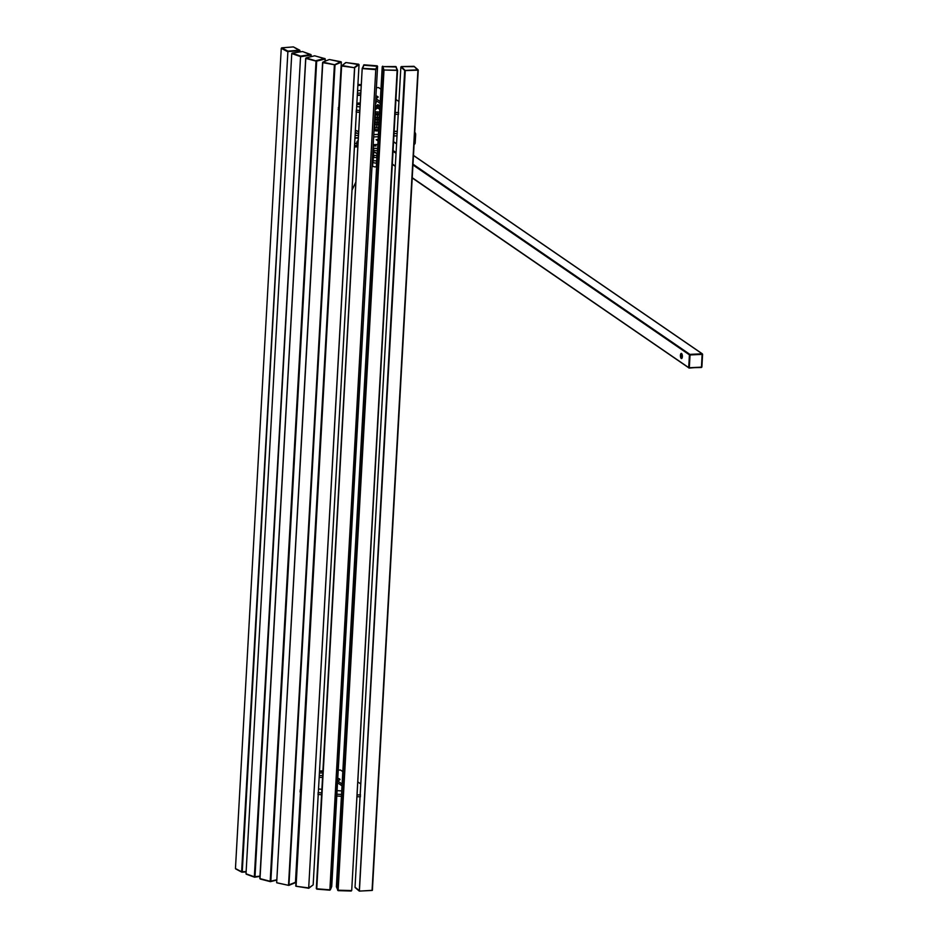 <?xml version="1.0" encoding="UTF-8"?>
<svg xmlns="http://www.w3.org/2000/svg" width="938" height="938" viewBox="0 0 938 938"><rect width="100%" height="100%" fill="white"/><g stroke="black" fill="none" stroke-linecap="round" stroke-linejoin="round"><path stroke-width="1.41" d="M398.345 112.103L398.568 114.33A96.778 24.353 -176.8 0 1 395.097 114.319M379.702 111.657L379.702 113.873A96.778 24.353 -176.8 0 1 374.93 113.604L375.071 111.364M359.723 112.361A96.778 24.353 -176.8 0 1 356.123 111.974L356.522 109.746M339.157 109.629A96.778 24.353 -176.8 0 1 338.184 109.465L338.829 107.272M375.692 100.343L380.136 103.391A4.842 1.219 -176.8 0 1 380.16 103.391M375.833 97.751A4.842 1.219 -176.8 0 1 376.455 97.904L376.443 97.904M360.708 94.879L357.343 95.043M339.263 107.811A96.778 24.353 -176.8 0 1 338.29 107.647M359.829 110.532A96.778 24.353 -176.8 0 1 356.229 110.145M379.796 112.044A96.778 24.353 -176.8 0 1 375.036 111.774M398.662 112.501A96.778 24.353 -176.8 0 1 395.203 112.49M376.396 87.703L378.635 87.597L380.957 89.192M395.93 99.475L398.931 101.538M379.878 108.48A82.614 20.788 -176.8 0 1 375.247 108.222M360.028 106.909A82.614 20.788 -176.8 0 1 356.698 106.522M357.437 93.214L360.802 93.05M375.939 95.922A4.842 1.219 -176.8 0 1 378.143 97.083A4.842 1.219 -176.8 0 1 375.821 97.986M375.786 98.513L380.242 101.574A4.842 1.219 -176.8 0 1 380.265 101.574L380.136 103.391M357.589 90.658L360.954 90.494M360.192 794.521L360.415 796.749A96.778 24.353 -176.8 0 1 356.944 796.737M341.549 794.076L341.549 796.292A96.778 24.353 -176.8 0 1 336.777 796.022L336.918 793.783M321.57 794.779A96.778 24.353 -176.8 0 1 317.97 794.392L318.369 792.164M301.004 792.047A96.778 24.353 -176.8 0 1 300.031 791.883L300.676 789.69M337.539 782.761L341.983 785.81A4.842 1.219 -176.8 0 1 342.007 785.81M337.68 780.17A4.842 1.219 -176.8 0 1 338.301 780.322M322.555 777.297L319.19 777.461M301.11 790.218A96.778 24.353 -176.8 0 1 300.137 790.066M321.675 792.95A96.778 24.353 -176.8 0 1 318.076 792.563M341.643 794.463A96.778 24.353 -176.8 0 1 336.883 794.193M360.509 794.92A96.778 24.353 -176.8 0 1 357.05 794.908M338.243 770.121L340.482 770.016L342.804 771.611M357.777 781.893L360.778 783.957M319.541 771.013L322.906 770.86M341.725 790.898A82.614 20.788 -176.8 0 1 337.094 790.64M321.875 789.327A82.614 20.788 -176.8 0 1 318.545 788.94M319.283 775.632L322.649 775.468M337.786 778.341A4.842 1.219 -176.8 0 1 339.99 779.501A4.842 1.219 -176.8 0 1 337.668 780.404M337.633 780.932L342.089 783.992A4.842 1.219 -176.8 0 1 342.112 783.98M319.436 773.076L322.801 772.912M322.883 771.364L319.518 771.528M341.983 785.81L342.089 783.992M357.882 85.393L361.236 85.393M357.894 85.088L361.165 84.76L357.941 84.361M376.29 100.753L376.208 102.219A1.888 0.704 87.2 0 1 375.599 103.626A1.888 0.704 87.2 0 1 375.505 103.614M354.904 138.613A2.837 2.533 -55.5 0 1 357.941 138.402A2.837 2.533 -55.5 0 0 354.904 138.613A2.837 2.533 -55.5 0 1 358.257 138.66M358.152 140.536A2.228 1.993 124.5 0 0 357.906 144.475L355.127 143.28A2.837 2.533 -55.5 0 1 354.658 143.01A2.837 2.533 -55.5 0 0 354.74 143.068A2.837 2.533 -55.5 0 1 354.658 143.01M358.128 140.923A1.982 1.77 124.5 0 0 357.941 144.229M377.017 124.766L378.729 124.391L378.635 122.632L377.135 122.808L376.642 127.287L376.783 124.754L374.954 124.179L374.672 129.514L378.424 129.679L378.342 127.92L374.942 127.72M377.439 113.076L376.888 122.796L375.235 122.432L374.954 124.179M379.749 106.135L379.656 107.788L377.944 108.163L378.037 106.51L379.749 106.135L377.944 104.564L377.744 105.314M378.037 106.51L377.944 104.564M377.451 105.537L377.662 108.362M376.888 122.796L376.783 124.754M377.568 115.034L379.269 114.659L379.116 117.461L377.404 117.836L377.568 113.756L376.806 127.122M377.404 117.836L377.299 119.783L378.999 119.407L378.917 117.649M377.17 117.825L375.341 117.25L375.493 114.448L377.322 115.034M375.517 117.461L375.235 119.196L377.064 119.783M375.235 122.432L375.235 119.196M379.269 114.659L379.187 112.9M378.999 119.407L378.635 122.632M377.686 104.728L375.974 105.924L377.803 106.498M377.709 108.151L375.88 107.577L375.974 105.924M377.135 122.808L377.299 119.783M375.786 112.712L375.493 114.448M415.64 134.931L415.206 142.682A1.888 0.704 87.2 0 1 414.596 144.089A1.888 0.704 87.2 0 1 414.408 144.03A1.888 0.704 87.2 0 0 414.596 144.089L414.596 144.089A1.888 0.704 87.2 0 0 415.206 142.682L415.64 134.931A1.888 0.704 87.2 0 0 415.042 132.621A1.888 0.704 87.2 0 1 415.64 134.931L414.619 134.978L415.64 134.931M356.182 143.467A2.837 2.533 -55.5 0 1 354.74 143.068L354.74 143.068A2.837 2.533 -55.5 0 0 356.182 143.467M337.188 144.769L336.777 144.1L337.188 144.769M374.028 130.03A2.591 0.657 3.2 0 0 377.475 130.64A2.591 0.657 3.2 0 0 378.647 130.464M374.672 129.421A2.591 0.657 3.2 0 0 374.051 129.643M374.004 130.405A2.837 0.715 3.2 0 0 377.557 130.921A2.837 0.715 3.2 0 0 378.635 130.792M376.337 148.556L373.371 148.04L373.218 146.082M377.381 148.474L373.535 148.145M373.242 157.432L373.195 160.035L373.336 157.49L376.877 157.455L376.689 160.797L373.09 160.797L373.242 157.432A1.184 1.055 124.5 0 0 373.347 155.485L373.371 155.122M373.394 155.509L373.101 157.244M376.877 157.455L376.924 155.38L373.453 155.544L373.852 148.403M373.336 157.49L373.453 155.544M376.795 155.696L376.818 157.326M373.676 150.537L373.512 152.46A1.184 1.055 124.5 0 0 373.629 150.502L373.652 150.139M377.064 150.725L373.723 150.561M373.617 152.519L376.032 152.847M373.09 160.797L372.808 162.532L375.388 163.118L376.584 162.743L376.49 160.984M372.808 162.532L372.597 166.366L375.177 166.952L376.373 166.577L376.584 162.743M373.629 150.502L373.746 148.356M373.347 155.485L373.512 152.46M681.316 355.279A2.591 0.961 -92.8 0 0 681.949 358.269A2.591 0.961 -92.8 0 1 681.316 355.279A2.591 0.961 -92.8 0 0 681.949 358.269A2.591 0.961 -92.8 0 1 681.316 355.279A2.591 0.961 -92.8 0 0 681.949 358.269A2.591 0.961 -92.8 0 1 681.316 355.279A2.591 0.961 -92.8 0 0 681.949 358.269A2.591 0.961 -92.8 0 1 681.316 355.279A2.591 0.961 -92.8 0 1 681.727 353.649A2.591 0.961 -92.8 0 0 681.316 355.279A2.591 0.961 -92.8 0 1 681.727 353.649A2.591 0.961 -92.8 0 0 681.316 355.279A2.591 0.961 -92.8 0 1 681.727 353.649A2.591 0.961 -92.8 0 0 681.316 355.279A2.591 0.961 -92.8 0 1 681.727 353.649A2.591 0.961 -92.8 0 0 681.316 355.279M682.36 356.639A2.591 0.961 87.2 0 1 681.527 358.574A2.591 0.961 87.2 0 1 680.437 355.326A2.591 0.961 87.2 0 1 681.269 353.392A2.591 0.961 87.2 0 1 682.36 356.639A2.591 0.961 87.2 0 1 681.527 358.574A2.591 0.961 87.2 0 1 680.437 355.326A2.591 0.961 87.2 0 1 681.269 353.392A2.591 0.961 87.2 0 1 682.36 356.639A2.591 0.961 87.2 0 1 681.527 358.574A2.591 0.961 87.2 0 1 680.437 355.326A2.591 0.961 87.2 0 1 681.269 353.392A2.591 0.961 87.2 0 1 682.36 356.639A2.591 0.961 87.2 0 1 681.527 358.574A2.591 0.961 87.2 0 1 680.437 355.326A2.591 0.961 87.2 0 1 681.269 353.392A2.591 0.961 87.2 0 1 682.36 356.639A2.591 0.961 87.2 0 1 681.527 358.574A2.591 0.961 87.2 0 1 680.437 355.326A2.591 0.961 87.2 0 1 681.269 353.392A2.591 0.961 87.2 0 1 682.36 356.639A2.591 0.961 87.2 0 1 681.527 358.574A2.591 0.961 87.2 0 1 680.437 355.326A2.591 0.961 87.2 0 1 681.269 353.392A2.591 0.961 87.2 0 1 682.36 356.639A2.591 0.961 87.2 0 1 681.527 358.574A2.591 0.961 87.2 0 1 680.437 355.326A2.591 0.961 87.2 0 1 681.269 353.392A2.591 0.961 87.2 0 1 682.36 356.639A2.591 0.961 87.2 0 1 681.527 358.574A2.591 0.961 87.2 0 1 680.437 355.326A2.591 0.961 87.2 0 1 681.269 353.392A2.591 0.961 87.2 0 1 682.36 356.639M358.656 131.59L355.373 130.206L358.656 131.59M355.83 182.089L352.02 190.191L355.83 182.089M355.361 130.394L358.644 131.777L355.361 130.394M358.527 133.771L355.256 132.387L358.527 133.771M414.432 66.692L401.288 66.61M400.866 67.032L398.333 112.208L400.866 67.032L401.323 66.586L400.889 67.067L404.677 70.456L359.289 891.1L372.058 890.455L417.914 70.28L413.998 66.305L418.09 69.799L404.677 70.456L405.275 70.573L359.418 890.748L355.033 887.172M355.033 887.254L360.063 796.749L355.033 887.254M360.18 794.627L398.216 114.33L360.204 794.65M413.963 66.293L401.323 66.586L405.275 70.573L418.242 70.174L372.386 890.361L359.289 891.1L355.162 887.594M418.219 70.209L372.374 890.326L359.289 891.1M396.305 67.008L382.223 66.586L383.478 69.998L337.621 890.174L351.703 890.584L397.126 70.502L395.859 66.539L382.223 66.598L379.702 111.774M382.716 66.164L383.994 70.127L338.137 890.303L336.367 886.785L341.42 796.28L336.496 887.114M379.585 113.861L341.549 794.193L379.573 113.861M397.56 70.409L351.703 890.572L397.56 70.409L383.478 69.998L397.524 70.209L395.848 66.528M336.367 886.773L338.079 890.654L351.703 890.584M377.17 65.824L364.038 64.804M362.185 68.486L316.329 888.638L362.22 68.322L316.751 888.79L329.883 889.822L375.81 69.072L362.22 68.322L364.026 64.781L362.607 68.615L375.739 69.647L377.592 66.317L363.522 65.214M377.592 66.317L375.048 111.751L377.592 66.305L377.158 65.812L375.81 69.072L330.399 889.74L331.735 886.492L336.801 796.022L331.735 886.492M336.894 794.158L374.954 113.604L336.894 794.169M331.63 886.762L329.895 890.174L316.774 889.13L329.883 890.162M358.668 64.206L346.04 62.565M345.665 62.635L342.1 65.531L354.552 67.735L359.019 64.71L356.487 109.945L359.043 64.675L346.016 62.541L341.62 65.93L296.08 886.269L341.596 65.965L354.552 67.735L308.696 887.911L296.08 886.269L308.743 888.251M356.37 111.997L318.334 792.364L356.393 111.997M318.216 794.416L313.163 884.886L318.24 794.416M312.682 885.284L308.696 887.911L354.716 67.173L358.586 64.194L359.043 64.675M341.62 66L295.763 886.105L308.766 888.274L313.186 884.851M341.057 61.756L329.414 59.528M341.291 62.119L329.355 59.504L322.813 62.131L328.933 59.657M338.829 107.424L341.35 62.178L338.77 107.448M300.676 789.843L338.7 109.558L300.617 789.866M300.5 791.965L295.447 882.412L300.547 791.977M295.447 882.306L288.529 885.026L334.385 64.851L340.904 61.697L341.303 62.236L335.03 64.839L322.778 62.658L276.675 882.717L322.578 62.6M289.092 885.238L295.212 882.764L288.939 885.366L335.03 64.839L322.813 62.131L276.675 882.717L288.611 885.366M288.728 885.39L276.921 882.834L288.728 885.39M325.04 58.672L314.793 55.834M325.099 58.836L314.711 55.788L306.058 57.91L314.347 55.858M325.099 61.181L325.228 58.93L324.994 61.228M305.8 58.426L259.838 878.519L305.694 58.344L260.014 878.625L270.179 881.286L270.836 881.298L316.692 61.122L325.111 59L324.783 58.449L316.364 60.571L316.692 61.122L306.198 57.91L305.87 58.449L316.036 61.099L270.179 881.286L276.839 879.785M270.719 881.591L276.816 880.055L270.355 881.661L260.189 879L270.273 881.614M311.181 56.62L310.959 54.568L302.751 51.625M246.026 873.641L291.765 53.525L246.014 873.794L254.339 876.807L300.582 56.116L292.257 53.103L291.87 53.607L300.852 56.69L311.099 55.119L302.646 51.543L292.164 53.091L302.317 51.567M311.158 55.108L311.076 56.643M259.978 876.104L254.339 876.807L254.995 876.866L300.582 56.116L310.83 54.556L311.017 56.655M254.866 877.182L259.967 876.409M259.955 876.432L254.538 877.194L246.213 874.181L254.433 877.124M299.961 51.895L299.785 50.218L293.77 47.099M235.461 868.412L281.259 48.284L235.461 868.529L241.617 871.789L287.919 51.121L281.752 47.861L281.318 48.342L287.474 51.613L299.785 50.758L293.371 46.9L281.693 47.838L293.301 46.923M299.972 50.722L299.902 51.907M246.026 871.578L241.617 871.789L242.25 871.883L287.919 51.121L299.585 50.183L299.714 51.942M242.133 872.211L246.014 871.894M246.014 871.918L241.816 872.176L235.649 868.905L241.676 872.035M375.587 102.254L376.208 102.219M356.886 103.145L360.251 102.992M357.319 95.395L360.684 95.23M354.951 137.851L358.316 137.687L354.951 137.851M373.641 136.948L378.295 136.725L373.641 136.948M393.89 135.975L397.02 135.822L393.89 135.975M354.517 145.601L357.882 145.437L354.517 145.601M373.207 144.698L377.862 144.475L373.207 144.698M414.186 142.728L415.206 142.682L414.186 142.728M355.197 133.325L357.249 133.231L355.197 133.325M394.148 131.449L397.266 131.308L394.148 131.449M355.08 135.506L358.445 135.342L355.08 135.506M373.77 134.603L378.436 134.38L373.77 134.603M394.019 133.63L397.149 133.489L394.019 133.63M689.418 354.857L690.04 354.963L689.324 367.731L688.703 367.626L412.228 177.716L688.703 367.626L412.228 177.716L688.703 367.626L412.228 177.716L688.703 367.626L412.228 177.716L688.703 367.626L689.418 354.857L412.943 164.947L689.418 354.857L689.887 354.376L412.99 164.173L689.887 354.376L688.879 368.001L689.418 354.857L690.04 354.963L689.324 367.731L701.436 367.497L702.597 354.271L690.04 354.963L688.879 368.001L689.887 354.376L689.172 368.083L701.882 367.051L702.597 354.271L690.04 354.963L688.879 368.001L689.418 354.857L690.04 354.963L689.324 367.731L701.589 367.145L702.304 354.365L690.04 354.963L689.324 367.731L688.703 367.626L689.418 354.857L412.943 164.947L689.418 354.857L689.887 354.376L412.99 164.173L689.887 354.376L689.418 354.857L702.304 354.365L689.418 354.857L412.943 164.947L689.418 354.857L689.887 354.376L412.99 164.173L689.887 354.376L688.879 368.001L701.882 367.051L702.597 354.271L690.04 354.963L412.99 164.173L689.887 354.376L689.418 354.857L702.304 354.365L689.418 354.857L688.879 368.001L689.418 354.857L412.943 164.947L689.418 354.857L702.386 353.861L413.47 155.497L702.386 353.861L701.589 367.145L702.597 354.271L689.887 354.376L702.386 353.861L701.436 367.497L702.152 353.79L413.47 155.497L702.386 353.861L701.589 367.145L702.386 353.861L689.887 354.376L702.152 353.79L701.436 367.497L702.386 353.861L413.47 155.497L702.152 353.79L701.589 367.145L702.386 353.861L689.887 354.376L702.152 353.79L701.436 367.497L702.152 353.79L413.47 155.497L702.152 353.79L689.418 354.857M395.332 166.108L392.319 164.044L395.332 166.108M377.346 153.75L375.446 152.448L377.346 153.75M396.035 153.328L393.034 151.264L396.035 153.328M378.061 140.981L376.161 139.68L378.061 140.981M396.082 152.566L393.081 150.502L396.082 152.566M378.108 140.219L377.123 139.539L378.108 140.219M396.563 143.889L393.561 141.826L396.563 143.889M689.324 367.731L701.589 367.145L689.324 367.731M379.691 111.763L382.223 66.598M351.222 891.03L338.079 890.654M360.169 104.364L356.803 104.528M378.729 124.391L378.542 127.72M376.056 107.788L375.974 109.336M379.456 107.987L379.374 109.523M397.278 131.226L394.148 131.379L397.278 131.226M357.097 133.161L355.197 133.255L357.097 133.161M376.115 145.941L373.136 146.082L376.115 145.941M357.8 146.82L354.435 146.985L357.8 146.82M373.488 150.315L373.371 148.04M377.076 153.82L376.982 155.509M373.383 152.273L373.218 155.298M375.681 152.859L377.334 153.996L375.681 152.859M392.307 164.279L395.308 166.343L392.307 164.279M412.216 177.962L689.172 368.083L412.216 177.962M393.573 141.72L396.575 143.784L393.573 141.72M413.482 155.403L702.386 353.861L413.482 155.403"/></g></svg>
